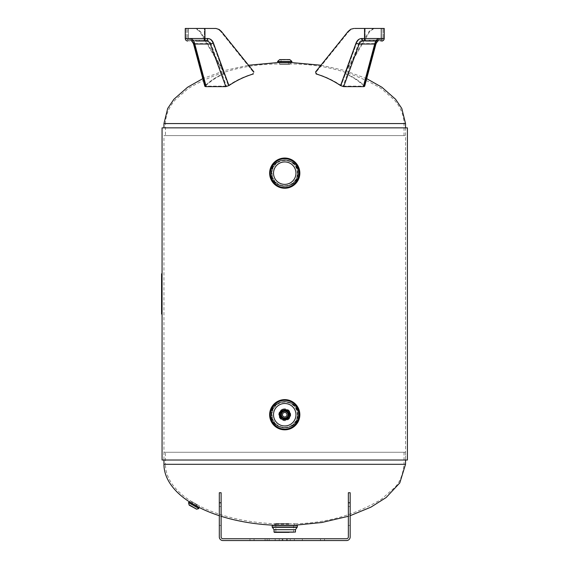 <?xml version="1.0" encoding="UTF-8"?>
<svg xmlns="http://www.w3.org/2000/svg" width="569" height="569" viewBox="0 0 569 569"><rect width="100%" height="100%" fill="white"/><g stroke="black" fill="none" stroke-linecap="round" stroke-linejoin="round"><path stroke-width="0.43" stroke-dasharray="2.85 2.13" d="M198.851 507.299L199.563 506.061L190.288 500.741L199.563 506.061A119.291 59.645 0 0 0 274.671 523.736L294.806 523.736L274.671 523.736L274.671 525.237L294.806 525.237L294.806 523.736C325.923 523.252 354.75 515.123 381.28 499.347L394.331 487.868C399.602 482.953 402.838 475.101 404.033 464.304L165.451 464.304A119.291 59.645 0 0 0 190.288 500.741L189.584 501.965L198.851 507.299M221.121 516.282A120.792 61.146 180 0 1 219.314 515.706M163.95 452.277L405.533 452.277L163.95 452.277L163.95 460.022L407.411 460.022L162.065 460.022M165.451 452.277L404.033 452.277L165.451 452.277L165.451 464.304L404.033 464.304L404.033 452.277M165.451 135.593L404.033 135.593L165.451 135.593L165.451 123.565L404.033 123.565L165.451 123.565C165.721 112.37 171.134 104.575 175.273 99.86L188.218 88.515C215.971 72.142 246.1 63.97 278.611 63.998L290.873 63.998L278.611 63.998L278.611 62.498L290.844 62.498M404.915 135.593L163.95 135.593L404.915 135.593M271.214 173.147C270.382 155.7 299.102 155.7 298.27 173.147C299.102 190.594 270.382 190.594 271.214 173.147C270.382 190.594 299.102 190.594 298.27 173.147C299.102 155.7 270.382 155.7 271.214 173.147M271.214 414.73C270.382 397.276 299.102 397.276 298.27 414.73C299.102 432.177 270.382 432.177 271.214 414.73C270.382 432.177 299.102 432.177 298.27 414.73C299.102 397.276 270.382 397.276 271.214 414.73M290.09 414.73C290.418 407.831 279.066 407.831 279.393 414.73C279.066 421.622 290.418 421.622 290.09 414.73M405.533 127.847L163.95 127.847L405.533 127.847L405.533 460.022L405.533 135.593M162.065 127.847L407.411 127.847M407.411 460.022L163.95 460.022L163.95 135.593M277.508 61.48L291.84 61.48M290.915 62.419L278.447 62.419M289.991 62.419L279.393 62.419L289.991 62.419M281.043 59.589L288.433 59.589L281.043 59.589L281.043 64.311L288.433 64.311L281.043 64.311M289.614 64.311L279.777 64.311L289.614 64.311M289.991 62.739L279.393 62.739L289.991 62.739M288.888 525.45L274.87 525.45L288.888 525.45M288.839 524.191L274.991 524.191L288.839 524.191M297.324 525.45L272.16 525.45M288.703 523.565L275.304 523.565L288.703 523.565M288.476 523.565L275.851 523.565L288.476 523.565M293.625 532.371L275.851 532.371L293.625 532.371L293.625 523.565M198.851 508.558L188.503 502.576M189.79 502.235L198.51 507.264M197.87 505.087L191.995 501.694L197.998 505.5L191.575 501.794L197.998 505.5L197.55 506.374L191.042 502.612L197.678 506.787L192.18 503.615M194.932 503.387L196.902 504.525L194.932 503.387M196.291 509.255L189.171 505.151M192.735 507.199L190.764 506.069L192.735 507.199M366.016 41.032L363.186 41.032C361.343 41.124 360.013 42.12 359.188 44.012L375.227 44.012A2.518 0.839 -165 0 0 376.038 43.635L364.637 86.303L363.84 86.644L375.227 44.012L378.101 41.032L366.016 41.032A2.518 1.487 90 0 1 364.53 38.514L384.231 38.514L384.231 28.45L374.075 28.45L369.786 31.451L345.973 71.858L346.336 73.963C352.616 76.509 358.591 80.378 364.252 85.578L364.637 86.303L364.252 85.578C358.591 80.378 352.616 76.509 346.336 73.963L345.973 71.858L369.786 31.451L374.075 28.45L353.022 28.514L350.355 29.467L348.1 31.451L348.818 31.451L351.5 29.232L354.203 28.464L383.229 28.45L373.356 28.45L369.068 31.451L345.255 71.858L345.618 73.963C351.87 76.495 357.816 80.343 363.456 85.506L363.214 86.147L343.029 86.147L341.172 85.506C333.477 80.343 325.361 76.495 316.833 73.963L316.343 71.858L348.818 31.451L316.343 71.858L316.833 73.963C325.361 76.495 333.477 80.343 341.172 85.506L343.029 86.147L363.214 86.147L363.456 85.506C357.816 80.343 351.87 76.495 345.618 73.963L345.255 71.858L369.068 31.451L373.356 28.45L383.229 28.45L354.203 28.464L351.5 29.232L348.818 31.451L348.1 31.451M366.678 78.643L344.288 70.371L320.952 65.236L315.624 71.858L316.115 73.963C324.679 76.509 332.822 80.378 340.554 85.578L356.073 42.988C357.24 40.15 359.11 38.656 361.699 38.514L364.53 38.514L364.53 28.45M356.073 42.988A2.518 0.612 20 0 0 359.188 44.012L343.648 86.644L363.84 86.644M343.648 86.644L340.554 85.578M361.699 38.514A2.518 1.487 90 0 0 363.186 41.032L370.149 41.032L370.149 40.029L378.101 40.029L369.324 40.029L381.714 40.029L363.186 40.029A1.508 0.896 90 0 1 362.297 38.514L378.947 38.514C377.048 38.656 375.675 40.15 374.822 42.988L363.456 85.506L374.822 42.988C375.675 40.15 377.048 38.656 378.947 38.514L362.297 38.514C359.708 38.656 357.83 40.15 356.671 42.988C357.83 40.15 359.708 38.656 362.297 38.514A1.508 0.896 -90 0 0 363.186 40.029C361.045 40.136 359.494 41.331 358.541 43.6A1.508 0.37 20 0 1 356.671 42.988L341.172 85.506L356.671 42.988A1.508 0.37 -160 0 0 358.541 43.6C359.494 41.331 361.045 40.136 363.186 40.029L377.731 40.029A1.508 1.216 -90 0 0 378.947 38.514A1.508 1.216 90 0 1 377.731 40.029L370.149 40.029L370.149 41.032L377.731 41.032A2.518 2.027 -90 0 0 379.758 38.514C377.859 38.656 376.486 40.15 375.632 42.988L364.252 85.578L375.632 42.988C376.486 40.15 377.859 38.656 379.758 38.514L381.835 38.514L379.758 38.514A2.518 2.027 90 0 1 377.731 41.032L371.521 41.032M374.58 43.6A1.508 0.505 -165 0 0 375.063 43.379L375.063 43.379A1.508 0.505 -165 0 0 374.822 42.988A1.508 0.505 15 0 1 375.063 43.379L363.691 85.94L375.063 43.379C375.241 41.914 376.13 40.797 377.731 40.029C376.28 40.136 375.234 41.331 374.58 43.6C375.234 41.331 376.28 40.136 377.731 40.029C376.607 40.114 375.718 41.231 375.063 43.379A1.508 0.505 15 0 1 374.58 43.6L358.541 43.6L343.029 86.147L358.541 43.6L374.58 43.6L363.214 86.147L374.58 43.6M376.038 43.635A2.518 0.839 -165 0 0 375.632 42.988A2.518 0.839 15 0 1 376.038 43.621L376.038 43.635M379.808 41.032L381.714 41.032L379.808 41.032A2.518 2.027 -90 0 0 381.835 38.514L384.231 38.514L381.835 38.514L381.835 28.45L381.835 38.514A2.518 2.027 90 0 1 379.808 41.032M353.946 28.45L354.672 28.45M369.395 41.032L369.324 40.029L369.324 41.032M378.101 41.032L378.101 40.029L377.731 41.032M214.812 28.45L204.356 28.45L216.199 28.592L218.823 29.73L220.665 31.451L218.411 29.467L215.53 28.45L185.252 28.45L187.642 28.45L185.252 28.45L185.252 38.514L189.719 38.514C191.618 38.656 192.998 40.15 193.844 42.988L205.231 85.578C210.893 80.378 216.867 76.509 223.148 73.963L223.503 71.858L199.698 31.451L195.402 28.45L196.127 28.45L200.416 31.451L224.229 71.858L223.866 73.963C217.614 76.495 211.668 80.343 206.021 85.506L206.27 86.147L226.448 86.147L228.311 85.506C236.007 80.343 244.115 76.495 252.643 73.963L253.134 71.858L220.665 31.451L253.134 71.858L252.643 73.963C244.115 76.495 236.007 80.343 228.311 85.506L226.448 86.147L206.27 86.147L206.021 85.506C211.668 80.343 217.614 76.495 223.866 73.963L224.229 71.858L200.416 31.451L196.127 28.45L187.642 28.45L195.402 28.45L199.698 31.451L223.503 71.858L223.148 73.963C216.867 76.509 210.893 80.378 205.231 85.578L204.847 86.303L205.231 85.578L193.844 42.988A2.518 0.839 165 0 0 193.439 43.621L193.446 43.635A2.518 0.839 -15 0 1 193.844 42.988M188.46 28.45L196.127 28.45L186.255 28.45L188.46 28.45L188.46 38.514L190.537 38.514C192.429 38.656 193.809 40.15 194.655 42.988L206.021 85.506L194.655 42.988C193.809 40.15 192.429 38.656 190.537 38.514L188.46 38.514A1.508 1.216 90 0 0 189.676 40.029L191.753 40.029A1.508 1.216 90 0 1 190.537 38.514A1.508 1.216 -90 0 0 191.753 40.029L206.291 40.029A1.508 0.896 -90 0 0 207.187 38.514L186.255 38.514L207.187 38.514C209.776 38.656 211.647 40.15 212.813 42.988C211.647 40.15 209.776 38.656 207.187 38.514A1.508 0.896 90 0 1 206.291 40.029C208.432 40.136 209.982 41.331 210.943 43.6A1.508 0.37 -20 0 0 212.813 42.988L228.311 85.506L212.813 42.988A1.508 0.37 160 0 1 210.943 43.6C209.982 41.331 208.432 40.136 206.291 40.029L189.676 40.029A1.508 1.216 -90 0 1 188.46 38.514L188.46 28.45M253.859 71.858L253.134 71.858L253.859 71.858L253.369 73.963L253.859 71.858L248.532 65.236L225.196 70.371L202.799 78.643M196.213 41.032L196.213 40.029L196.213 41.032L199.328 41.032L191.753 41.032A2.518 2.027 90 0 1 189.719 38.514L207.785 38.514C210.374 38.656 212.244 40.15 213.403 42.988L228.93 85.578C236.654 80.378 244.798 76.509 253.369 73.963L252.643 73.963L253.369 73.963M195.323 41.032L192.208 41.032L197.962 41.032L195.323 41.032L195.323 40.029L195.323 41.032M199.328 41.032L199.328 40.029L199.328 41.032L200.16 41.032L200.16 40.029L200.089 41.032L206.291 41.032A2.518 1.487 90 0 0 207.785 38.514M228.93 85.578L225.836 86.644L210.295 44.012L194.249 44.012L191.753 41.032L197.962 41.032L191.383 41.032L203.46 41.032A2.518 1.487 90 0 0 204.947 38.514L204.947 28.45M194.904 43.6A1.508 0.505 165 0 1 194.42 43.379L194.42 43.379A1.508 0.505 165 0 1 194.655 42.988A1.508 0.505 -15 0 0 194.42 43.379L205.793 85.94L194.42 43.379C194.242 41.914 193.353 40.797 191.753 40.029C193.204 40.136 194.249 41.331 194.904 43.6C194.249 41.331 193.204 40.136 191.753 40.029C192.877 40.114 193.766 41.231 194.42 43.379A1.508 0.505 -15 0 0 194.904 43.6L210.943 43.6L226.448 86.147L210.943 43.6L194.904 43.6L206.27 86.147L194.904 43.6M204.356 28.45L186.255 28.45L204.356 28.45L204.356 38.514A1.508 0.896 -90 0 1 203.46 40.029A1.508 0.896 90 0 0 204.356 38.514L204.356 28.45M221.384 31.451L220.665 31.451L221.384 31.451L221.049 31.06L218.702 29.232L215.53 28.45M205.644 86.644L204.847 86.303L193.446 43.635A2.518 0.839 -15 0 0 194.249 44.012L205.644 86.644L225.836 86.644M197.962 41.032L200.089 41.032M213.403 42.988A2.518 0.612 160 0 1 210.295 44.012C209.47 42.12 208.133 41.124 206.291 41.032L203.46 41.032M191.753 41.032A2.518 2.027 -90 0 1 189.719 38.514C191.511 38.635 192.848 39.994 193.73 42.59M299.301 177.144L297.9 180.544M295.887 183.332L292.679 185.992M289.436 187.5L285.41 188.232M283.647 188.204L280.453 187.628M277.452 186.369L275.531 185.11M273.348 183.054L271.043 179.498M270.097 176.831L269.678 172.094M270.467 168.218L271.968 165.095M273.739 162.805L276.641 160.401M280.19 158.751L284.891 158.047M288.867 158.623L290.987 159.398M292.374 160.117L293.668 160.97M295.247 162.3L296.556 163.744M298.32 166.546L299.436 169.69M297.95 173.147C298.768 156.105 270.716 156.105 271.527 173.147C270.716 190.188 298.768 190.188 297.95 173.147A13.208 13.208 0 0 1 278.134 184.591A13.208 13.208 0 0 1 278.134 161.703A13.208 13.208 0 0 1 297.95 173.147M295.972 173.147A11.231 11.231 0 0 0 284.742 161.916A11.231 11.231 0 0 0 273.511 173.147A11.231 11.231 0 0 0 284.742 184.377A11.231 11.231 0 0 0 295.972 173.147M299.301 418.727L297.9 422.127M295.887 424.908L292.679 427.568M289.436 429.076L285.41 429.808M283.647 429.787L280.453 429.204M277.452 427.952L275.531 426.693M273.348 424.63L271.043 421.081M270.097 418.414L269.678 413.677M270.467 409.801L271.968 406.679M273.739 404.388L276.641 401.984M280.19 400.334L284.891 399.63M288.867 400.206L290.987 400.981M292.374 401.7L293.668 402.553M295.247 403.883L296.556 405.327M298.32 408.122L299.436 411.273M297.95 414.73C298.768 397.681 270.716 397.681 271.527 414.73C270.716 431.771 298.768 431.771 297.95 414.73A13.208 13.208 0 0 1 278.134 426.167A13.208 13.208 0 0 1 278.134 403.286A13.208 13.208 0 0 1 297.95 414.73M295.972 414.73A11.231 11.231 0 0 0 284.742 403.499A11.231 11.231 0 0 0 273.511 414.73A11.231 11.231 0 0 0 284.742 425.953A11.231 11.231 0 0 0 295.972 414.73M282.942 409.026A5.975 5.975 0 0 0 280.702 419.133A5.975 5.975 0 0 0 290.574 416.017A5.975 5.975 0 0 0 282.942 409.026M285.425 416.892A2.269 2.269 0 0 0 286.271 413.051A2.269 2.269 0 0 0 282.523 414.239A2.269 2.269 0 0 0 285.425 416.892M348.363 506.559L350.17 506.559L350.17 525.45L348.363 525.45L348.363 506.559L350.17 506.559L350.17 492.74L348.363 492.74L350.17 492.74L350.17 536.937A3.613 3.613 0 0 1 346.557 540.55L222.92 540.55A3.613 3.613 0 0 1 219.314 536.937L219.314 492.74L221.121 492.74L219.314 492.74L221.121 492.74L221.121 536.937A1.807 1.807 0 0 0 222.92 538.743L346.557 538.743A1.807 1.807 0 0 0 348.363 536.937L348.363 492.74L350.17 492.74L350.17 525.45L348.363 525.45L348.363 506.559M219.314 506.559L221.121 506.559L221.121 525.45L221.121 492.74L221.121 506.559L219.314 506.559L219.314 525.45L221.121 525.45L219.314 525.45L219.314 506.559M350.17 502.804L348.363 502.804M221.121 502.804L219.314 502.804M294.337 540.55L294.337 538.743L290.247 538.743L294.337 538.743L290.247 538.743L294.337 538.743L294.337 540.55L290.247 540.55L290.247 538.743L290.247 540.55L294.337 540.55L294.337 538.743L294.337 540.55L290.247 540.55L290.247 538.743L290.247 540.55L294.337 540.55M254.073 540.55L254.073 538.743L249.983 538.743L254.073 538.743L249.983 538.743L254.073 538.743L254.073 540.55L249.983 540.55L249.983 538.743L249.983 540.55L254.073 540.55L254.073 538.743L254.073 540.55L249.983 540.55L249.983 538.743L249.983 540.55L254.073 540.55M279.237 540.55L279.237 538.743L275.147 538.743L279.237 538.743L275.147 538.743L279.237 538.743L279.237 540.55L275.147 540.55L275.147 538.743L275.147 540.55L279.237 540.55L279.237 538.743L279.237 540.55L275.147 540.55L275.147 538.743L275.147 540.55L279.237 540.55M269.165 540.55L269.165 538.743L265.083 538.743L269.165 538.743L265.083 538.743L269.165 538.743L269.165 540.55L265.083 540.55L265.083 538.743L265.083 540.55L269.165 540.55L269.165 538.743L269.165 540.55L265.083 540.55L265.083 538.743L265.083 540.55L269.165 540.55M324.529 540.55L324.529 538.743L320.447 538.743L324.529 538.743L320.447 538.743L324.529 538.743L324.529 540.55L320.447 540.55L320.447 538.743L320.447 540.55L324.529 540.55L324.529 538.743L324.529 540.55L320.447 540.55L320.447 538.743L320.447 540.55L324.529 540.55M284.742 540.55L267.124 540.55L284.742 540.55M284.742 538.743L267.124 538.743L284.742 538.743M161.589 277.9L161.589 285.375L161.66 277.9M161.589 281.954L161.589 284.507L161.66 281.954M161.66 284.351L161.66 280.794L161.589 284.351M161.66 296.776L161.589 293.227L161.66 296.776M161.589 291.627L161.66 297.807L161.66 291.627M161.589 292.366L161.66 290.254L161.589 292.366M161.589 303.754L161.66 310.219L161.66 303.754M161.589 310.219L161.66 302.665L161.589 310.219M161.589 302.544L161.589 310.347L161.66 302.544M161.589 309.422L161.589 305.766L161.66 309.422M161.589 290.254L161.589 297.807L161.589 290.254M161.589 314.067L161.589 273.803L162.065 273.803L162.065 314.067L161.589 314.067M161.589 276.321L161.589 275.062L161.589 276.321M161.589 311.549L161.589 312.808L161.589 311.549M162.065 276.321L162.065 275.062L162.065 276.321M162.065 311.549L162.065 312.808L162.065 311.549M405.533 464.304L163.95 464.304M163.95 123.565L405.533 123.565M290.105 59.859L279.372 59.859M289.92 64.013L279.457 64.013L289.92 64.013M272.366 527.321L297.11 527.321M295.439 529.696L274.045 529.696M274.045 532.058L295.439 532.058M288.839 523.878L274.991 523.878L288.839 523.878M272.16 527.022L297.324 527.022M189.043 504.753L196.696 509.177M365.127 28.45L365.127 38.514A1.508 0.896 90 0 0 366.016 40.029A1.508 0.896 -90 0 1 365.127 38.514L365.127 28.45M316.343 71.858L315.624 71.858L316.343 71.858M369.068 31.451L369.786 31.451L369.068 31.451M345.973 71.858L345.255 71.858L345.973 71.858M381.024 28.45L381.024 38.514A1.508 1.216 -90 0 1 379.808 40.029A1.508 1.216 90 0 0 381.024 38.514L381.024 28.45M345.618 73.963L346.336 73.963L345.618 73.963M316.115 73.963L316.833 73.963L316.115 73.963M373.264 41.032L373.264 40.029L373.264 41.032M377.268 41.032L377.268 40.029L377.268 41.032M374.153 40.029L374.153 41.032L374.153 40.029M200.416 31.451L199.698 31.451L200.416 31.451M223.503 71.858L224.229 71.858L223.503 71.858M223.866 73.963L223.148 73.963L223.866 73.963M192.208 41.032L192.208 40.029L192.208 41.032M189.676 41.032A2.518 2.027 90 0 1 187.642 38.514L187.642 28.45L187.642 38.514A2.518 2.027 -90 0 0 189.676 41.032M297.374 173.147A12.632 12.632 0 0 0 278.426 162.208A12.632 12.632 0 0 0 278.426 184.086A12.632 12.632 0 0 0 297.374 173.147M297.687 173.147A12.945 12.945 0 0 1 278.269 184.356A12.945 12.945 0 0 1 278.269 161.937A12.945 12.945 0 0 1 297.687 173.147M297.374 414.73A12.632 12.632 0 0 0 278.426 403.791A12.632 12.632 0 0 0 278.426 425.669A12.632 12.632 0 0 0 297.374 414.73M297.687 414.73A12.945 12.945 0 0 1 278.269 425.939A12.945 12.945 0 0 1 278.269 403.513A12.945 12.945 0 0 1 297.687 414.73M285.979 418.642A4.111 4.111 0 0 0 287.516 411.7A4.111 4.111 0 0 0 280.73 413.841A4.111 4.111 0 0 0 285.979 418.642M286.072 418.94A4.417 4.417 0 0 1 280.524 416.06A4.417 4.417 0 0 1 283.412 410.512A4.417 4.417 0 0 1 288.952 413.4A4.417 4.417 0 0 1 286.072 418.94M348.363 516.282L350.17 515.706M405.533 460.022L405.533 452.277M404.033 135.593L404.033 123.565C403.755 112.37 398.343 104.575 394.203 99.86L381.258 88.515C353.505 72.142 323.377 63.97 290.873 63.998L290.873 62.498M162.065 273.803L162.065 314.067M290.09 62.498L289.706 64.311M279.393 62.498L279.777 64.311M288.433 64.311L288.433 59.589M275.304 523.565L274.891 525.237M294.18 523.565L294.593 525.237M275.851 523.565L275.851 532.371M191.995 501.694L190.622 502.712M192.969 502.256L190.764 506.069M196.902 504.525L194.698 508.337M383.229 38.514L381.714 40.029L383.229 38.514L383.229 28.45L383.229 38.514M382.126 40.996L381.714 41.032M191.383 40.029L191.383 41.032L191.383 40.029M186.255 38.514L187.763 40.029L186.255 38.514L186.255 28.45L186.255 38.514M185.622 39.837L185.999 40.307M186.269 40.534L186.767 40.826M267.124 538.743L267.124 540.55M302.352 538.743L302.352 540.55M282.85 538.743L282.85 540.55M286.627 538.743L286.627 540.55M282.224 538.743L282.224 540.55M287.26 538.743L287.26 540.55M162.065 275.062L161.589 275.062L162.065 275.062M162.065 277.58L161.589 277.58L162.065 277.58M162.065 310.297L161.589 310.297L162.065 310.297M162.065 312.808L161.589 312.808L162.065 312.808"/><path stroke-width="0.85" d="M163.95 460.022L163.95 464.304A120.792 61.146 180 0 0 189.584 501.965L198.851 507.299A120.792 61.146 180 0 0 219.314 515.706M348.363 516.282L321.876 522.491L294.806 525.237L274.671 525.237A120.792 61.146 180 0 1 221.121 516.282M290.844 62.498L278.611 62.498L248.532 65.236L221.384 31.451L253.859 71.858M290.09 414.73C290.418 421.622 279.066 421.622 279.393 414.73C279.066 407.831 290.418 407.831 290.09 414.73M162.065 314.067L162.065 460.022L407.411 460.022L407.411 127.847L162.065 127.847L162.065 273.803L161.589 273.803L161.589 314.067L162.065 314.067L162.065 273.803M407.411 127.847L407.411 460.022M291.84 61.48L277.508 61.48L278.447 62.419L290.915 62.419M289.699 59.589L279.685 59.589L289.699 59.589M290.026 525.45L297.324 525.45L297.324 527.022L272.16 527.022L272.16 525.45L290.026 525.45M289.102 532.371L274.358 532.371L289.102 532.371M188.503 502.576L198.851 508.558L198.51 507.264L189.79 502.235L188.503 502.576L189.171 505.151L196.696 509.177L189.043 504.753M192.18 503.615L197.55 506.374M354.672 28.45L384.231 28.45L384.231 38.514L361.699 38.514C359.11 38.656 357.24 40.15 356.073 42.988L340.554 85.578C332.822 80.378 324.679 76.509 316.115 73.963L315.624 71.858L348.1 31.451L320.952 65.236L290.873 62.498M378.101 41.032L366.016 41.032A2.518 1.487 -90 0 1 364.53 38.514L364.53 28.45M348.1 31.451L350.774 29.232L353.946 28.45M340.554 85.578L343.648 86.644L359.188 44.012C360.013 42.12 361.343 41.124 363.186 41.032A2.518 1.487 -90 0 1 361.699 38.514M356.073 42.988A2.518 0.612 -160 0 0 359.188 44.012L375.227 44.012A2.518 0.839 15 0 0 376.038 43.635L377.731 41.032L375.227 44.012L363.84 86.644L343.648 86.644M363.84 86.644L364.637 86.303L376.038 43.635A2.518 0.839 15 0 0 376.038 43.621L377.731 41.032M371.521 41.032L369.395 41.032M369.324 41.032L366.016 41.032M196.213 41.032L203.46 41.032A2.518 1.487 -90 0 0 204.947 38.514L185.252 38.514L185.252 28.45L216 28.464L219.129 29.467L221.384 31.451M203.46 41.032L206.291 41.032C208.133 41.124 209.47 42.12 210.295 44.012L194.249 44.012A2.518 0.839 165 0 1 193.446 43.635L204.847 86.303L205.644 86.644L194.249 44.012L191.753 41.032L193.446 43.635A2.518 0.839 165 0 1 193.439 43.621M225.836 86.644L228.93 85.578L213.403 42.988A2.518 0.612 -20 0 1 210.295 44.012L225.836 86.644L205.644 86.644M253.369 73.963C244.798 76.509 236.654 80.378 228.93 85.578M199.328 41.032L206.291 41.032A2.518 1.487 -90 0 0 207.785 38.514L204.947 38.514L204.947 28.45M200.089 41.032L197.962 41.032M215.53 28.45L214.812 28.45M299.436 169.69L299.842 173.147A15.1 15.1 0 0 0 277.188 160.074A15.1 15.1 0 0 0 277.188 186.219A15.1 15.1 0 0 0 299.842 173.147L299.301 177.144M297.9 180.544L295.887 183.332M292.679 185.992L289.436 187.5M285.41 188.232L283.647 188.204M280.453 187.628L277.452 186.369M275.531 185.11L273.348 183.054M271.043 179.498L270.097 176.831M269.678 172.094L270.467 168.218M271.968 165.095L273.739 162.805M276.641 160.401L280.19 158.751M284.891 158.047L288.867 158.623M290.987 159.398L292.374 160.117M293.668 160.97L295.247 162.3M296.556 163.744L298.32 166.546M273.511 173.147A11.231 11.231 0 0 1 290.354 163.424A11.231 11.231 0 0 1 290.354 182.869A11.231 11.231 0 0 1 273.511 173.147M299.436 411.273L299.842 414.73A15.1 15.1 0 0 0 277.188 401.65A15.1 15.1 0 0 0 277.188 427.803A15.1 15.1 0 0 0 299.842 414.73L299.301 418.727M297.9 422.127L295.887 424.908M292.679 427.568L289.436 429.076M285.41 429.808L283.647 429.787M280.453 429.204L277.452 427.952M275.531 426.693L273.348 424.63M271.043 421.081L270.097 418.414M269.678 413.677L270.467 409.801M271.968 406.679L273.739 404.388M276.641 401.984L280.19 400.334M284.891 399.63L288.867 400.206M290.987 400.981L292.374 401.7M293.668 402.553L295.247 403.883M296.556 405.327L298.32 408.122M273.511 414.73A11.231 11.231 0 0 1 290.354 405A11.231 11.231 0 0 1 290.354 424.453A11.231 11.231 0 0 1 273.511 414.73M284.059 412.561A2.269 2.269 0 0 1 286.904 414.047A2.269 2.269 0 0 1 285.425 416.892A2.269 2.269 0 0 1 282.573 415.413A2.269 2.269 0 0 1 284.059 412.561M350.17 502.804L350.17 492.74L348.363 492.74L348.363 502.804L350.17 502.804L350.17 536.937A3.613 3.613 0 0 1 346.557 540.55L222.92 540.55A3.613 3.613 0 0 1 219.314 536.937L219.314 502.804L221.121 502.804L221.121 492.74L219.314 492.74L219.314 502.804M221.121 502.804L221.121 536.937A1.807 1.807 0 0 0 222.92 538.743L346.557 538.743A1.807 1.807 0 0 0 348.363 536.937L348.363 502.804M163.95 464.304L405.533 464.304L405.533 460.022M366.678 78.643L381.884 87.228L395.569 99.255L401.785 108.451L405.533 123.565L163.95 123.565L167.699 108.451L173.908 99.255L187.592 87.228L202.799 78.643M279.685 59.589L289.799 59.589M297.11 527.321L272.366 527.321L274.045 529.696L295.439 529.696L297.324 527.022M295.439 529.696L295.439 532.058L274.045 532.058L274.045 529.696M213.403 42.988C212.244 40.15 210.374 38.656 207.785 38.514M193.844 42.988L193.73 42.59M299.835 173.147A15.1 15.1 0 0 1 277.195 186.219A15.1 15.1 0 0 1 277.195 160.074A15.1 15.1 0 0 1 299.835 173.147M299.472 173.147A14.73 14.73 0 0 0 277.373 160.387A14.73 14.73 0 0 0 277.373 185.907A14.73 14.73 0 0 0 299.472 173.147M299.159 173.147A14.417 14.417 0 0 1 277.53 185.636A14.417 14.417 0 0 1 277.53 160.657A14.417 14.417 0 0 1 299.159 173.147M299.835 414.73A15.1 15.1 0 0 1 277.195 427.803A15.1 15.1 0 0 1 277.195 401.65A15.1 15.1 0 0 1 299.835 414.73M299.472 414.73A14.73 14.73 0 0 0 277.373 401.97A14.73 14.73 0 0 0 277.373 427.483A14.73 14.73 0 0 0 299.472 414.73M299.159 414.73A14.417 14.417 0 0 1 277.53 427.212A14.417 14.417 0 0 1 277.53 402.24A14.417 14.417 0 0 1 299.159 414.73M283.227 409.929A5.036 5.036 0 0 1 289.657 415.818A5.036 5.036 0 0 1 281.342 418.435A5.036 5.036 0 0 1 283.227 409.929M283.511 410.839A4.075 4.075 0 0 0 281.989 417.731A4.075 4.075 0 0 0 288.718 415.605A4.075 4.075 0 0 0 283.511 410.839M283.611 411.145A3.763 3.763 0 0 1 288.412 415.541A3.763 3.763 0 0 1 282.203 417.497A3.763 3.763 0 0 1 283.611 411.145M283.625 411.188A3.706 3.706 0 0 0 282.238 417.461A3.706 3.706 0 0 0 288.362 415.526A3.706 3.706 0 0 0 283.625 411.188M283.718 411.494A3.393 3.393 0 0 1 288.056 415.462A3.393 3.393 0 0 1 282.452 417.226A3.393 3.393 0 0 1 283.718 411.494M350.17 515.706L370.924 507.15L386.159 497.519L399.794 482.932L405.533 464.304M163.95 123.565L163.95 127.847M405.533 123.565L405.533 127.847M290.105 59.859L291.975 61.48L291.029 62.419M279.372 59.859L277.508 61.48M191.042 502.612L190.622 502.712M198.851 508.558L196.696 509.177M384.231 38.514C384.082 40.043 383.243 40.883 381.714 41.032C381.82 41.402 382.574 40.925 383.983 39.602L384.231 38.514M185.622 39.837L185.252 38.514C185.402 40.043 186.234 40.883 187.763 41.032L186.767 40.826M191.753 41.032L193.446 43.635"/></g></svg>

